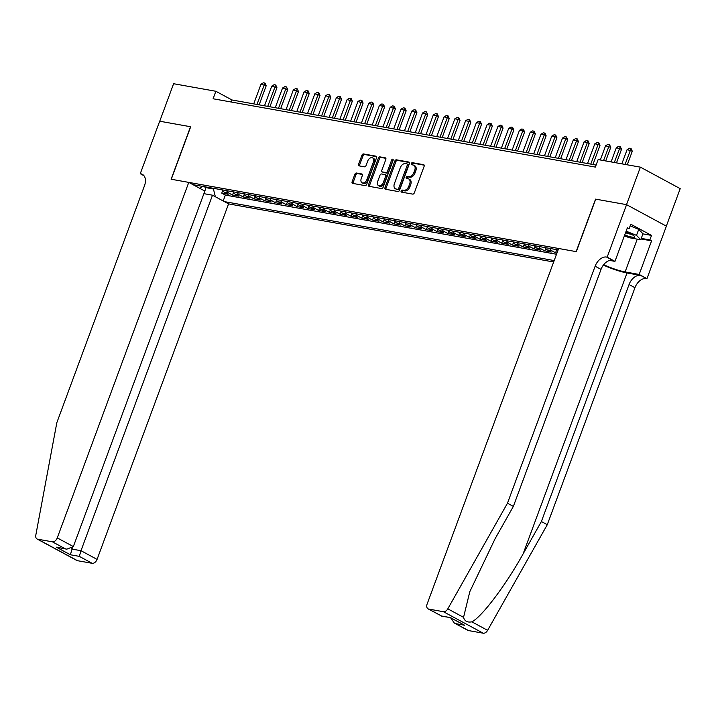 <?xml version="1.0" encoding="UTF-8"?>
<svg xmlns="http://www.w3.org/2000/svg" width="716" height="716" viewBox="0 0 716 716"><rect width="100%" height="100%" fill="white"/><g stroke="black" fill="none" stroke-linecap="round" stroke-linejoin="round"><path stroke-width="1.07" d="M401.13 190.957A1.11 0.734 -61.6 0 0 401.488 192.121L412.72 194.126A1.593 1.047 -61.6 0 0 414.322 192.846L424.123 166.345A1.593 1.047 -61.6 0 0 423.827 164.752A1.593 1.047 -61.6 0 0 423.612 164.68L412.38 162.675A1.11 0.734 -61.6 0 0 411.619 164.734L413.069 164.993A5.093 3.338 -61.6 0 1 413.75 165.226A5.093 3.338 -61.6 0 1 414.716 170.31L413.893 172.52A5.093 3.338 -61.6 0 1 408.773 176.628L407.315 176.369A1.11 0.734 -61.6 0 0 406.554 178.427L408.004 178.687A5.093 3.338 -61.6 0 1 408.684 178.919A5.093 3.338 -61.6 0 1 409.65 184.003L408.827 186.214A5.093 3.338 -61.6 0 1 403.708 190.322L402.249 190.062A1.11 0.734 -61.6 0 0 401.13 190.957M408.684 178.919L409.758 179.501A5.093 3.338 -61.6 0 1 410.724 184.585L409.91 186.795A5.093 3.338 -61.6 0 1 404.782 190.904L403.323 190.644A1.11 0.734 -61.6 0 0 402.132 192.237M424.176 165.172L413.454 163.257A1.11 0.734 -61.6 0 0 412.264 164.85M413.75 165.226L414.824 165.808A5.093 3.338 -61.6 0 1 415.79 170.891L414.967 173.102A5.093 3.338 -61.6 0 1 409.847 177.21L408.389 176.95A1.11 0.734 -61.6 0 0 407.198 178.544M356.47 173.012A1.593 1.047 -61.6 0 0 354.868 174.292L352.12 181.73A1.593 1.047 -61.6 0 0 352.424 183.314A1.593 1.047 -61.6 0 0 352.63 183.386L365.106 185.623A1.593 1.047 -61.6 0 0 366.708 184.334L376.509 157.833A1.593 1.047 -61.6 0 0 376.204 156.24A1.593 1.047 -61.6 0 0 375.998 156.169L363.522 153.94A1.593 1.047 -61.6 0 0 361.92 155.229L358.6 164.206A1.593 1.047 -61.6 0 0 358.904 165.799A1.593 1.047 -61.6 0 0 359.11 165.87L364.453 166.819A1.593 1.047 -61.6 0 0 366.055 165.539L367.702 161.082A4.251 2.792 -61.6 0 1 372.553 157.851A4.251 2.792 -61.6 0 1 373.358 162.093L366.896 179.546A4.251 2.792 -61.6 0 1 362.054 182.777A4.251 2.792 -61.6 0 1 361.249 178.535L362.323 175.626A1.593 1.047 -61.6 0 0 362.019 174.033A1.593 1.047 -61.6 0 0 361.813 173.961L356.47 173.012L357.544 173.594A1.593 1.047 -61.6 0 0 355.942 174.874L353.194 182.311A1.593 1.047 -61.6 0 0 353.149 183.484M190.698 126.759L159.74 121.219L173.612 83.718L215.874 91.272L213.1 98.772L595.354 167.096L598.128 159.596L640.39 167.15L626.518 204.651L595.569 199.12L576.147 251.62L171.276 179.26L190.698 126.759M384.993 187.601A1.593 1.047 -61.6 0 0 385.289 189.194A1.593 1.047 -61.6 0 0 385.503 189.266L397.971 191.494A1.593 1.047 -61.6 0 0 399.573 190.214L409.382 163.704A1.593 1.047 -61.6 0 0 409.078 162.12A1.593 1.047 -61.6 0 0 408.872 162.049L396.395 159.82A1.593 1.047 -61.6 0 0 394.793 161.1L384.993 187.601L386.067 188.183A1.593 1.047 -61.6 0 0 386.014 189.355M381.538 188.559L369.071 186.33A1.593 1.047 -61.6 0 1 368.856 186.258A1.593 1.047 -61.6 0 1 368.552 184.665L378.361 158.164A1.593 1.047 -61.6 0 1 379.963 156.876L385.298 157.833A1.593 1.047 -61.6 0 1 385.512 157.905A1.593 1.047 -61.6 0 1 385.808 159.498L381.834 170.247A1.593 1.047 -61.6 0 0 382.138 171.831A1.593 1.047 -61.6 0 0 382.344 171.903L385.888 172.538A1.593 1.047 -61.6 0 0 387.49 171.249L391.625 160.062A1.11 0.734 -61.6 0 1 393.111 160.33L383.141 187.27A1.593 1.047 -61.6 0 1 381.538 188.559M222.685 190.626L221.763 193.132L228.225 194.287L224.296 192.165L228.601 192.935A6.48 4.779 -79.9 0 1 226.596 190.662M233.452 192.55L232.53 195.056L238.992 196.211L235.063 194.09L239.368 194.859A6.48 4.779 -79.9 0 1 237.363 192.586M244.228 194.475L243.297 196.981L249.759 198.135L245.83 196.014L250.135 196.784A6.48 4.779 -79.9 0 1 248.139 194.51M254.994 196.399L254.064 198.905L260.526 200.059L256.596 197.938L260.901 198.708A6.48 4.779 -79.9 0 1 258.906 196.435M265.761 198.323L264.83 200.829L271.292 201.984L267.363 199.862L271.677 200.632A6.48 4.779 -79.9 0 1 269.672 198.359M276.528 200.247L275.597 202.753L282.059 203.908L278.13 201.787L282.444 202.556A6.48 4.779 -79.9 0 1 280.439 200.283M287.295 202.172L286.364 204.678L292.826 205.832L288.906 203.711L293.211 204.481A6.48 4.779 -79.9 0 1 291.206 202.207M298.062 204.096L297.14 206.602L303.593 207.756L299.673 205.635L303.978 206.405A6.48 4.779 -79.9 0 1 301.973 204.132M308.829 206.02L307.907 208.526L314.369 209.681L310.44 207.559L314.745 208.329A6.48 4.779 -79.9 0 1 312.74 206.056M319.596 207.944L318.674 210.45L325.136 211.605L321.207 209.484L325.512 210.253A6.48 4.779 -79.9 0 1 323.507 207.98M330.362 209.869L329.441 212.375L335.902 213.529L331.973 211.408L336.278 212.178A6.48 4.779 -79.9 0 1 334.274 209.904M341.138 211.793L340.207 214.299L346.669 215.453L342.74 213.332L347.045 214.102A6.48 4.779 -79.9 0 1 345.049 211.829M351.905 213.717L350.974 216.223L357.436 217.378L353.507 215.256L357.812 216.026A6.48 4.779 -79.9 0 1 355.816 213.753M362.672 215.641L361.741 218.147L368.203 219.302L364.274 217.181L368.588 217.95A6.48 4.779 -79.9 0 1 366.583 215.677M373.439 217.566L372.508 220.072L378.97 221.226L375.041 219.105L379.355 219.875A6.48 4.779 -79.9 0 1 377.35 217.601M384.206 219.49L383.275 221.996L389.737 223.15L385.817 221.029L390.122 221.799A6.48 4.779 -79.9 0 1 388.117 219.526M394.972 221.414L394.051 223.92L400.504 225.075L396.583 222.953L400.888 223.723A6.48 4.779 -79.9 0 1 398.884 221.45M405.739 223.338L404.817 225.844L411.279 226.999L407.35 224.878L411.655 225.647A6.48 4.779 -79.9 0 1 409.65 223.374M416.506 225.263L415.584 227.769L422.046 228.923L418.117 226.802L422.422 227.572A6.48 4.779 -79.9 0 1 420.417 225.298M427.273 227.187L426.351 229.693L432.813 230.847L428.884 228.726L433.189 229.496A6.48 4.779 -79.9 0 1 431.184 227.232M438.049 229.111L437.118 231.617L443.58 232.772L439.651 230.65L443.956 231.42A6.48 4.779 -79.9 0 1 441.96 229.156M448.816 231.035L447.885 233.541L454.347 234.696L450.418 232.575L454.723 233.344A6.48 4.779 -79.9 0 1 452.727 231.08M459.582 232.96L458.652 235.466L465.114 236.62L461.185 234.499L465.498 235.269A6.48 4.779 -79.9 0 1 463.494 233.004M470.349 234.893L469.419 237.39L475.88 238.544L471.951 236.423L476.265 237.193A6.48 4.779 -79.9 0 1 474.26 234.929M481.116 236.817L480.185 239.314L486.647 240.469L482.727 238.347L487.032 239.126A6.48 4.779 -79.9 0 1 485.027 236.853M491.883 238.741L490.961 241.238L497.414 242.393L493.494 240.281L497.799 241.05A6.48 4.779 -79.9 0 1 495.794 238.777M502.65 240.665L501.728 243.171L508.19 244.326L504.261 242.205L508.566 242.975A6.48 4.779 -79.9 0 1 506.561 240.701M513.417 242.59L512.495 245.096L518.957 246.25L515.028 244.129L519.333 244.899A6.48 4.779 -79.9 0 1 517.328 242.626M524.184 244.514L523.262 247.02L529.724 248.175L525.795 246.053L530.1 246.823A6.48 4.779 -79.9 0 1 528.095 244.55M534.959 246.438L534.029 248.944L540.49 250.099L536.561 247.978L540.866 248.747A6.48 4.779 -79.9 0 1 538.871 246.474M545.726 248.363L544.795 250.869L551.257 252.023L547.328 249.902L551.633 250.672A6.48 4.779 -79.9 0 1 549.637 248.398M556.493 250.287L555.562 252.793L556.967 253.043M203.899 193.66L212.491 195.2L228.574 203.881L553.656 261.984M224.376 201.617L554.184 260.561M558.122 249.911L192.962 184.647M555.562 252.793L551.633 250.672M544.795 250.869L540.866 248.747M534.029 248.944L530.1 246.823M523.262 247.02L519.333 244.899M512.495 245.096L508.566 242.975M501.728 243.171L497.799 241.05M490.961 241.238L487.032 239.126M480.185 239.314L476.265 237.193M469.419 237.39L465.498 235.269M458.652 235.466L454.723 233.344M447.885 233.541L443.956 231.42M437.118 231.617L433.189 229.496M426.351 229.693L422.422 227.572M415.584 227.769L411.655 225.647M404.817 225.844L400.888 223.723M394.051 223.92L390.122 221.799M383.275 221.996L379.355 219.875M372.508 220.072L368.588 217.95M361.741 218.147L357.812 216.026M350.974 216.223L347.045 214.102M340.207 214.299L336.278 212.178M329.441 212.375L325.512 210.253M318.674 210.45L314.745 208.329M307.907 208.526L303.978 206.405M297.14 206.602L293.211 204.481M286.364 204.678L282.444 202.556M275.597 202.753L271.677 200.632M264.83 200.829L260.901 198.708M254.064 198.905L250.135 196.784M243.297 196.981L239.368 194.859M232.53 195.056L228.601 192.935M221.763 193.132L225.361 195.074L556.511 254.261M206.119 187.001L205.886 187.637L213.422 188.988L213.654 188.344M666.336 226.131L680.2 188.648L640.39 167.15M596.106 165.065L232.011 99.989L215.874 91.272M204.006 186.625L205.886 187.637L204.096 193.696M231.259 102.021L232.011 99.989M556.099 249.553A6.48 4.779 100.1 0 0 557.549 251.459M545.323 247.629A6.48 4.779 100.1 0 0 547.328 249.902M534.557 245.704A6.48 4.779 100.1 0 0 536.561 247.978M523.79 243.78A6.48 4.779 100.1 0 0 525.795 246.053M513.023 241.856A6.48 4.779 100.1 0 0 515.028 244.129M502.256 239.932A6.48 4.779 100.1 0 0 504.261 242.205M491.489 238.007A6.48 4.779 100.1 0 0 493.494 240.281M480.722 236.083A6.48 4.779 100.1 0 0 482.727 238.347M469.956 234.159A6.48 4.779 100.1 0 0 471.951 236.423M459.189 232.235A6.48 4.779 100.1 0 0 461.185 234.499M448.413 230.31A6.48 4.779 100.1 0 0 450.418 232.575M437.646 228.386A6.48 4.779 100.1 0 0 439.651 230.65M426.879 226.453A6.48 4.779 100.1 0 0 428.884 228.726M416.112 224.529A6.48 4.779 100.1 0 0 418.117 226.802M405.346 222.604A6.48 4.779 100.1 0 0 407.35 224.878M394.579 220.68A6.48 4.779 100.1 0 0 396.583 222.953M383.812 218.756A6.48 4.779 100.1 0 0 385.817 221.029M373.045 216.832A6.48 4.779 100.1 0 0 375.041 219.105M362.278 214.907A6.48 4.779 100.1 0 0 364.274 217.181M351.502 212.983A6.48 4.779 100.1 0 0 353.507 215.256M340.735 211.059A6.48 4.779 100.1 0 0 342.74 213.332M329.969 209.135A6.48 4.779 100.1 0 0 331.973 211.408M319.202 207.21A6.48 4.779 100.1 0 0 321.207 209.484M308.435 205.286A6.48 4.779 100.1 0 0 310.44 207.559M297.668 203.362A6.48 4.779 100.1 0 0 299.673 205.635M286.901 201.438A6.48 4.779 100.1 0 0 288.906 203.711M276.134 199.513A6.48 4.779 100.1 0 0 278.13 201.787M265.368 197.589A6.48 4.779 100.1 0 0 267.363 199.862M254.592 195.665A6.48 4.779 100.1 0 0 256.596 197.938M243.825 193.741A6.48 4.779 100.1 0 0 245.83 196.014M233.058 191.816A6.48 4.779 100.1 0 0 235.063 194.09M199.594 188.227L202.816 186.411M222.291 189.892A6.48 4.779 100.1 0 0 224.296 192.165M213.422 188.988L215.364 196.748M225.361 195.074L223.186 200.972M409.427 162.532L397.47 160.402A1.593 1.047 -61.6 0 0 395.867 161.682L386.067 188.183M397.577 189.221A1.11 0.734 -61.6 0 0 398.696 188.326L407.297 165.065A1.11 0.734 -61.6 0 0 406.939 163.901L405.408 163.624A5.093 3.338 -61.6 0 0 400.289 167.732L394.4 183.636A5.093 3.338 -61.6 0 0 395.366 188.72A5.093 3.338 -61.6 0 0 396.038 188.952L398.651 189.803A1.11 0.734 -61.6 0 0 399.77 188.908L398.696 188.326M407.216 164.045L408.022 164.483A1.11 0.734 -61.6 0 1 408.38 165.647L399.77 188.908M395.366 188.72L396.44 189.301A5.093 3.338 -61.6 0 0 397.12 189.534L396.038 188.952M398.651 189.803L397.12 189.534M385.861 158.326L381.037 157.457A1.593 1.047 -61.6 0 0 379.435 158.746L369.635 185.247A1.593 1.047 -61.6 0 0 369.581 186.42M383.033 172.279A1.593 1.047 -61.6 0 0 383.212 172.413A1.593 1.047 -61.6 0 0 383.418 172.484L386.962 173.12A1.593 1.047 -61.6 0 0 388.564 171.831L392.708 160.644L391.625 160.062M393.191 159.954A1.11 0.734 -61.6 0 0 392.708 160.644M377.708 181.399A4.251 2.792 -61.6 0 0 378.513 185.641A4.251 2.792 -61.6 0 0 383.364 182.41L385.638 176.261A1.593 1.047 -61.6 0 0 385.333 174.668A1.593 1.047 -61.6 0 0 385.127 174.597L381.583 173.97A1.593 1.047 -61.6 0 0 379.981 175.25L377.708 181.399M378.513 185.641L379.587 186.223A4.251 2.792 -61.6 0 0 384.438 182.992L383.364 182.41M386.201 175.178A1.593 1.047 -61.6 0 1 386.407 175.25A1.593 1.047 -61.6 0 1 386.712 176.843L384.438 182.992M362.368 174.453L357.544 173.594M362.054 182.777L363.128 183.359A4.251 2.792 -61.6 0 0 367.979 180.128L366.896 179.546M372.553 157.851L373.627 158.424A4.251 2.792 -61.6 0 1 374.432 162.675L367.979 180.128M376.562 156.661L364.605 154.522A1.593 1.047 -61.6 0 0 363.003 155.811L359.674 164.787A1.593 1.047 -61.6 0 0 359.629 165.96M627.261 164.805L632.291 151.219L627.118 149.599L621.855 163.839M627.118 149.599L629.453 148.23L631.073 148.516L632.291 151.219M625.086 164.411L631.073 148.516M624.701 235.018A10.534 1.683 -159.7 0 0 627.44 235.94A10.534 1.683 -159.7 0 0 634.528 236.361A10.534 1.683 -159.7 0 0 625.865 231.877M625.542 232.745A7.214 1.146 -159.7 0 0 627.288 233.335A7.214 1.146 -159.7 0 0 631.279 234.239M630.152 225.88L638.726 229.38L642.968 233.774L640.748 239.77L629.122 237.694L624.424 235.779M626.133 231.152L636.506 235.376L640.748 239.77M638.726 229.38L636.506 235.376M603.382 265.072A21.104 3.365 -159.7 0 0 627.019 272.966L640.48 275.374L646.96 278.658L666.381 226.158L626.572 204.66L595.73 199.146L576.308 251.647L558.65 248.488L427.139 604A4.86 3.186 -61.6 0 0 428.061 608.851A4.86 3.186 -61.6 0 0 428.705 609.074L443.401 611.706A4.86 3.186 -61.6 0 0 447.804 608.842L507.474 503.214L595.139 266.209A11.34 7.437 118.4 0 1 606.559 257.053L607.159 257.16L626.572 204.66M507.474 503.214L513.363 506.4L495.069 538.781L469.812 591.667L463.547 617.344C464.586 621.166 467.36 622.66 471.871 621.837C481.707 617.102 505.89 585.035 523.092 553.924L541.385 521.534L629.06 284.529A11.34 7.437 118.4 0 1 640.48 275.374M541.385 521.534L547.275 524.712L634.949 287.707A11.34 7.437 118.4 0 1 646.369 278.551M606.559 257.053L612.457 260.239A11.34 7.437 118.4 0 0 601.028 269.386L513.363 506.4M428.705 609.074L441.557 616.02L450.498 617.622L464.595 625.229L455.653 623.636L468.515 630.572L483.21 633.204L443.401 611.706M471.871 621.837L487.614 630.34L547.275 524.712M607.159 257.16L614.955 261.376L627.386 227.769L629.104 228.699L627.171 228.359M642.932 233.881L651.533 235.421L630.769 224.206L629.104 228.699M651.533 235.421L649.868 239.914L651.587 240.845L639.164 274.452L646.96 278.658M603.704 264.66A18.222 2.909 -159.7 0 0 625.113 271.937L639.164 274.452M614.955 261.376L609.611 260.418M487.614 630.34A4.86 3.186 118.4 0 1 483.21 633.204M468.515 630.572A4.86 3.186 118.4 0 1 467.861 630.357L454.329 623.045L450.65 617.827M651.587 240.845L641.053 238.965M641.268 238.383L649.868 239.914M441.557 616.02L428.061 608.851M450.498 617.622L441.611 616.172M464.595 625.229L450.534 617.765M455.653 623.636L454.329 623.045M542.397 427.908L540.857 432.07M537.313 441.638L536.821 442.971M539.882 434.702L539.39 436.035M535.863 445.558L533.894 450.892M533.25 452.628L530.78 459.296M188.773 182.383L57.262 537.895L73.345 546.577L204.857 191.074L188.773 182.383L171.115 179.224L190.528 126.723L159.686 121.21L140.264 173.711L143.961 175.715M228.574 203.881L97.072 559.393A4.86 3.186 118.4 0 1 92.176 563.313L77.48 560.691A4.86 3.186 118.4 0 1 76.827 560.467L37.026 538.969A4.86 3.186 -61.6 0 1 35.8 535.21L56.833 422.673L144.507 185.668A11.34 7.437 -61.6 0 0 142.359 174.346A11.34 7.437 -61.6 0 0 140.855 173.818L140.264 173.711M92.176 563.313L79.315 556.368L70.383 554.775L56.287 547.158L65.228 548.76L52.366 541.815L37.671 539.193L77.48 560.691M212.491 195.2L80.989 550.702L97.072 559.393M37.026 538.969A4.86 3.186 -61.6 0 0 37.671 539.193M52.366 541.815A4.86 3.186 -61.6 0 0 57.262 537.895M72.504 547.865L72.047 549.109L80.989 550.702L79.315 556.368M70.383 554.775L72.047 549.109L71.305 548.707M56.287 547.158L66.794 549.181L73.345 546.577M65.228 548.76L66.794 549.181M616.494 162.881L621.524 149.295L616.351 147.675L611.088 161.914M616.351 147.675L618.687 146.306L620.307 146.592L621.524 149.295M614.319 162.487L620.307 146.592M605.727 160.957L610.757 147.371L605.584 145.751L600.321 159.99M605.584 145.751L607.92 144.381L609.54 144.668L610.757 147.371M603.552 160.563L609.54 144.668M592.938 164.501L599.981 145.446L598.048 144.399L594.817 143.826L587.532 163.534M594.817 143.826L597.153 142.457L598.773 142.744L599.981 145.446M590.763 164.107L598.773 142.744M582.171 162.577L589.214 143.522L587.281 142.475L584.05 141.902L576.765 161.61M584.05 141.902L586.386 140.533L587.997 140.819L589.214 143.522M579.987 162.183L587.997 140.819M571.404 160.653L578.447 141.598L576.514 140.551L573.283 139.978L565.989 159.686M573.283 139.978L575.619 138.609L577.23 138.895L578.447 141.598M569.22 160.259L577.23 138.895M560.637 158.728L567.681 139.674L565.747 138.627L562.516 138.054L555.222 157.762M562.516 138.054L564.852 136.684L566.463 136.971L567.681 139.674M558.453 158.334L566.463 136.971M549.87 156.804L556.914 137.749L554.981 136.702L551.75 136.13L544.455 155.837M551.75 136.13L554.086 134.76L555.697 135.047L556.914 137.749M547.686 156.41L555.697 135.047M539.103 154.88L546.147 135.825L544.205 134.778L540.983 134.205L533.688 153.913M540.983 134.205L543.319 132.836L544.93 133.122L546.147 135.825M536.919 154.486L544.93 133.122M528.327 152.956L535.38 133.901L533.438 132.854L530.207 132.281L522.922 151.989M530.207 132.281L532.543 130.912L534.163 131.198L535.38 133.901M526.153 152.562L534.163 131.198M517.561 151.031L524.613 131.977L522.671 130.93L519.44 130.357L512.155 150.065M519.44 130.357L521.776 128.987L523.396 129.274L524.613 131.977M515.386 150.637L523.396 129.274M506.794 149.107L513.846 130.052L511.904 129.005L508.673 128.433L501.388 148.14M508.673 128.433L511.009 127.063L512.629 127.35L513.846 130.052M504.619 148.713L512.629 127.35M496.027 147.183L503.071 128.128L501.137 127.081L497.906 126.508L490.621 146.207M497.906 126.508L500.242 125.139L501.862 125.425L503.071 128.128M493.852 146.789L501.862 125.425M485.26 145.25L492.304 126.204L490.37 125.157L487.14 124.584L479.854 144.283M487.14 124.584L489.476 123.215L491.087 123.501L492.304 126.204M483.076 144.865L491.087 123.501M474.493 143.325L481.537 124.28L479.604 123.233L476.373 122.66L469.078 142.359M476.373 122.66L478.709 121.29L480.32 121.577L481.537 124.28M472.309 142.94L480.32 121.577M463.726 141.401L470.77 122.355L468.837 121.308L465.606 120.736L458.312 140.434M465.606 120.736L467.942 119.366L469.553 119.653L470.77 122.355M461.543 141.016L469.553 119.653M452.96 139.477L460.003 120.431L458.07 119.384L454.839 118.811L447.545 138.51M454.839 118.811L457.175 117.442L458.786 117.728L460.003 120.431M450.776 139.092L458.786 117.728M442.184 137.553L449.236 118.507L447.294 117.46L444.072 116.887L436.778 136.586M444.072 116.887L446.408 115.509L448.019 115.804L449.236 118.507M440.009 137.168L448.019 115.804M431.417 135.628L438.469 116.583L436.527 115.536L433.296 114.963L426.011 134.662M433.296 114.963L435.632 113.584L437.252 113.88L438.469 116.583M429.242 135.243L437.252 113.88M420.65 133.704L427.703 114.658L422.53 113.03L415.244 132.737M422.53 113.03L424.865 111.66L426.485 111.956L427.703 114.658M418.475 133.319L426.485 111.956M409.883 131.78L416.927 112.734L411.763 111.105L404.477 130.813M411.763 111.105L414.099 109.736L415.719 110.031L416.927 112.734M407.708 131.395L415.719 110.031M399.116 129.856L406.16 110.81L400.996 109.181L393.71 128.889M400.996 109.181L403.332 107.812L404.952 108.107L406.16 110.81M396.941 129.471L404.952 108.107M388.349 127.931L395.393 108.886L390.229 107.257L382.944 126.965M390.229 107.257L392.565 105.887L394.176 106.183L395.393 108.886M386.166 127.546L394.176 106.183M377.583 126.007L384.626 106.961L379.462 105.333L372.168 125.04M379.462 105.333L381.798 103.963L383.409 104.259L384.626 106.961M375.399 125.622L383.409 104.259M366.816 124.083L373.859 105.037L368.695 103.408L361.401 123.116M368.695 103.408L371.031 102.039L372.642 102.334L373.859 105.037M364.632 123.698L372.642 102.334M356.049 122.159L363.093 103.113L357.928 101.484L350.634 121.192M357.928 101.484L360.264 100.115L361.875 100.41L363.093 103.113M353.865 121.774L361.875 100.41M345.273 120.234L352.326 101.189L347.162 99.56L339.867 119.268M347.162 99.56L349.498 98.19L351.108 98.477L352.326 101.189M343.098 119.849L351.108 98.477M334.506 118.31L341.559 99.264L336.386 97.636L329.1 117.343M336.386 97.636L338.722 96.266L340.342 96.553L341.559 99.264M332.331 117.925L340.342 96.553M323.739 116.386L330.792 97.34L325.619 95.711L318.334 115.419M325.619 95.711L327.955 94.342L329.575 94.628L330.792 97.34M321.565 116.001L329.575 94.628M312.973 114.462L320.016 95.416L314.852 93.787L307.567 113.495M314.852 93.787L317.188 92.418L318.808 92.704L320.016 95.416M310.798 114.068L318.808 92.704M302.206 112.537L309.249 93.492L304.085 91.863L296.8 111.571M304.085 91.863L306.421 90.493L308.041 90.78L309.249 93.492M300.031 112.144L308.041 90.78M291.439 110.613L298.483 91.567L293.318 89.939L286.033 109.646M293.318 89.939L295.654 88.569L297.265 88.856L298.483 91.567M289.255 110.219L297.265 88.856M280.672 108.689L287.716 89.634L282.551 88.014L275.257 107.722M282.551 88.014L284.887 86.645L286.498 86.931L287.716 89.634M278.488 108.295L286.498 86.931M269.905 106.765L276.949 87.71L271.785 86.09L264.49 105.798M271.785 86.09L274.121 84.721L275.732 85.007L276.949 87.71M267.721 106.371L275.732 85.007M259.138 104.84L266.182 85.786L261.018 84.166L253.724 103.874M261.018 84.166L263.354 82.796L264.965 83.083L266.182 85.786M256.955 104.447L264.965 83.083M404.782 190.904L403.708 190.322M409.91 186.795L408.827 186.214M410.724 184.585L409.65 184.003M408.389 176.95L407.315 176.369M409.847 177.21L408.773 176.628M414.967 173.102L413.893 172.52M415.79 170.891L414.716 170.31M413.454 163.257L412.38 162.675M403.323 190.644L402.249 190.062M395.867 161.682L394.793 161.1M397.47 160.402L396.395 159.82M408.38 165.647L407.297 165.065M369.635 185.247L368.552 184.665M379.435 158.746L378.361 158.164M381.037 157.457L379.963 156.876M383.418 172.484L382.344 171.903M386.962 173.12L385.888 172.538M388.564 171.831L387.49 171.249M386.712 176.843L385.638 176.261M374.432 162.675L373.358 162.093M359.674 164.787L358.6 164.206M363.003 155.811L361.92 155.229M364.605 154.522L363.522 153.94M353.194 182.311L352.12 181.73M355.942 174.874L354.868 174.292M523.092 553.924L627.019 272.966M629.06 284.529L634.949 287.707M601.028 269.386L595.139 266.209M447.804 608.842L463.547 617.344M637.24 239.144L625.113 271.937M143.621 175.313L140.855 173.818M408.165 164.528L407.091 163.955M383.212 172.413L382.138 171.831M386.407 175.25L385.333 174.668"/></g></svg>
